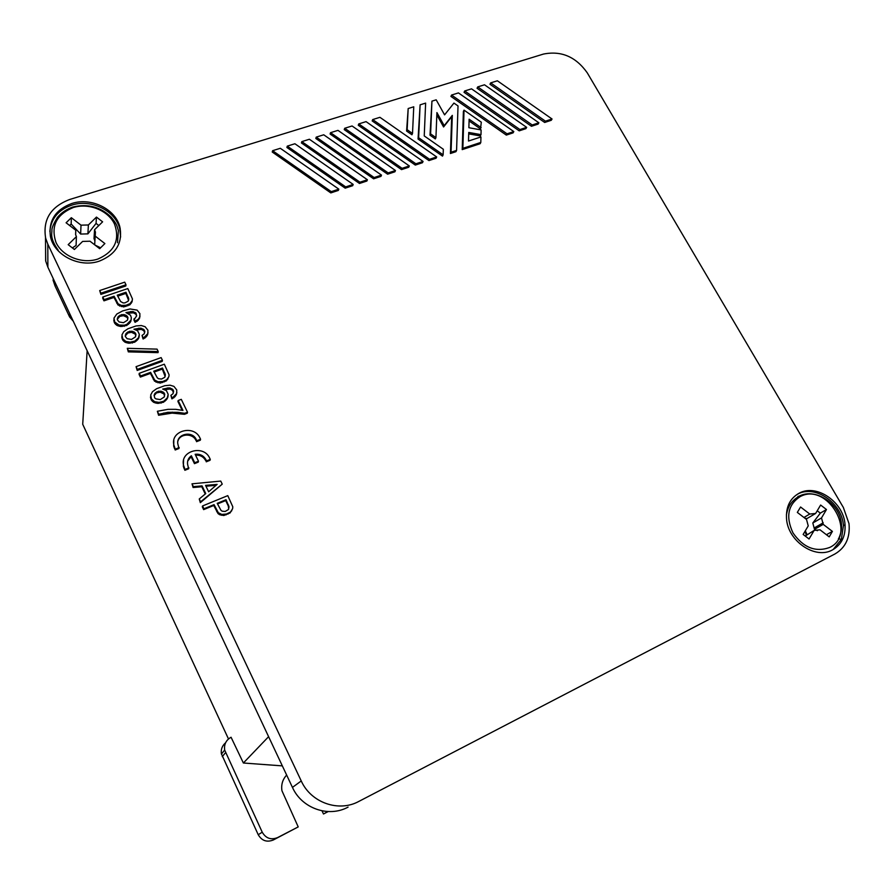 <?xml version="1.0" encoding="UTF-8"?>
<svg xmlns="http://www.w3.org/2000/svg" width="894" height="894" viewBox="0 0 894 894"><rect width="100%" height="100%" fill="white"/><g stroke="black" fill="none" stroke-linecap="round" stroke-linejoin="round"><path stroke-width="1.34" d="M87.143 350.716L82.717 424.281L228.484 738.958M53.07 280.079L55.015 285.901L55.037 282.426M55.015 285.901L69.576 316.901L73.308 321.281M221.421 754.067L224.673 750.066C223.925 744.344 226.059 740.064 231.065 737.248L243.38 763.007L268.602 736.667M243.38 763.007L282.336 765.879M298.216 826.905L273.318 839.98C266.825 842.539 261.797 840.785 258.221 834.705L262.233 832.202C265.876 838.393 271.005 840.192 277.609 837.577L298.216 826.905L281.945 790.743C281.029 784.708 282.593 779.479 286.65 775.064M328.165 811.573L323.494 813.987L327.897 811.562M224.673 750.077L262.233 832.202M225.567 742.813C222.204 745.708 220.796 749.351 221.366 753.754L258.221 834.705M322.008 810.847L323.494 813.987M843.355 507.468L848.998 523.616C850.317 537.585 845.623 547.698 834.929 553.978L358.84 801.415C338.737 812.49 310.944 802.711 301.244 780.954L47.807 244.129L45.65 238.162C42.644 219.611 50.712 206.693 69.855 199.429L543.485 54.065C561.298 50.522 575.881 56.78 587.246 72.805L843.355 507.468M158.227 351.565L158.026 352.649L128.323 351.867L127.294 348.325L128.468 350.761L158.227 351.565L157.053 349.129L127.294 348.325M139.308 335.82L138.291 338.949L134.726 342.19L128.613 343.218L124.735 342.033L122.623 339.932L121.964 334.837L123.752 331.652L127.887 328.791L136.022 325.952L141.286 325.528L145.13 326.712L147.935 330.244L147.778 333.685L143.833 337.63L143.208 337.854L142.045 335.429L144.191 333.82L144.817 331.339L144.001 329.651L140.347 328.109L133.944 329.216L137.609 330.758L139.352 334.39L138.447 337.831L134.871 341.083L130.245 342.145L125.842 341.419L122.757 338.815L121.964 334.837M148.046 332.747L147.018 335.865L143.666 338.748L143.051 338.96L142.045 335.429M144.627 332.602L143.833 330.769L141.353 329.394L135.989 329.852M132.446 298.92L132.055 301.837L129.876 304.809L123.64 306.944L117.974 304.977L113.996 297.434L103.961 300.831L102.698 298.194L102.799 297.009L127.808 288.572L132.446 298.92L132.2 300.663L130.01 303.636L126.076 305.267L121.439 305.457L118.097 303.804L114.108 296.249L104.062 299.658L102.799 297.009M232.596 508.72L230.127 512.91L223.858 515.503L219.712 514.743L218.024 513.592L213.755 505.479L203.642 509.625L202.29 506.786L202.569 505.948L227.78 495.634L232.798 506.786L232.596 508.72L230.462 512.072L226.495 514.028L221.779 514.43L218.337 512.754L214.057 504.629L203.933 508.787L202.569 505.948M140.023 316.13L138.112 320.398L135.039 322.321L133.876 319.907L136.648 315.895L135.989 313.034L132.346 311.503L125.953 312.576L130.502 315.213L131.34 317.728L131.016 320.097L126.859 324.354L124.344 325.226L119.125 325.07L114.756 322.063L113.974 318.108L116.79 314.051L122.601 310.933L130.021 308.944L137.128 310.129L139.911 313.638L139.755 317.057L138.268 319.259L135.184 321.181L134.022 318.767M136.648 315.861L135.843 314.185L133.362 312.811L128.065 313.235M131.295 319.147L130.289 322.287L126.713 325.494L120.612 326.489L116.745 325.293L114.644 323.215L113.974 318.108M125.976 284.773L125.842 285.957L100.877 294.372L99.703 290.55L124.713 282.158L125.976 284.773L100.966 293.176L99.703 290.55M222.237 484.146L200.323 502.663L199.25 498.986L200.602 501.813L222.237 484.146L220.762 481.084L192.009 483.822L193.35 486.638L202.055 485.889L205.743 493.577L199.25 498.986M205.24 493.991L201.776 486.761L193.093 487.521L192.009 483.822M162.44 360.282L162.239 361.366L137.195 370.44L136.056 366.663L161.143 357.6L162.44 360.282L137.352 369.367L136.056 366.663M168.15 395.796L167.077 398.88L163.524 402.255L157.389 403.384L153.477 402.211L151.343 400.076L150.695 394.98L152.472 391.695L156.606 388.711L164.764 385.694L170.05 385.191L173.928 386.364L176.766 389.963L176.632 393.505L172.71 397.595L172.084 397.83L170.888 395.349L173.034 393.684L173.648 391.125L172.81 389.393L169.122 387.851L162.697 389.069L166.396 390.611L168.173 394.321L167.29 397.864L163.725 401.25L159.076 402.401L154.651 401.708L151.533 399.059L150.695 394.98M176.9 392.533L175.827 395.617L172.486 398.612L171.86 398.847L170.888 395.349M173.347 392.768L172.587 390.421L170.083 389.035L164.496 389.616M415.889 163.792L423.063 161.434L422.471 162.719L415.297 165.077L358.259 125.249L358.751 123.908L415.889 163.792L415.297 165.077M338.826 189.148L338.357 190.422L330.802 192.903L272.245 152.025L272.614 150.695L331.272 191.64L338.826 189.148L280.303 148.292L272.614 150.695M395.472 170.508L394.913 171.793L387.627 174.196L330.087 134.022L330.534 132.681L388.175 172.911L395.472 170.508L337.977 130.368L330.534 132.681M436.685 156.953L436.071 158.238L428.964 160.574L372.172 120.925L372.686 119.572L429.567 159.288L436.685 156.953L379.928 117.315L372.686 119.572M367.4 179.75L366.886 181.024L359.466 183.471L301.423 142.951L301.826 141.61L309.391 139.252L367.4 179.75L359.969 182.197L359.466 183.471M409.329 165.949L408.748 167.234L401.518 169.614L344.235 129.619L344.704 128.267L402.088 168.329L409.329 165.949L352.08 125.976L344.704 128.267M532.221 124.981L538.881 122.791L538.132 124.087L531.472 126.277L477.061 88.26L477.72 86.908L532.221 124.981L531.472 126.277M374.128 177.537L381.492 175.112L380.956 176.386L373.603 178.811L315.817 138.458L316.241 137.117L374.128 177.537L373.603 178.811M287.287 146.124L294.908 143.755L353.175 184.432L352.683 185.706L345.196 188.165L286.896 147.465L287.287 146.124L345.687 186.891L345.196 188.165M430.003 135.195L430.606 133.888L435.937 137.609L435.333 138.916L430.003 135.195L431.936 101.145L436.194 99.826L444.586 114.868L453.94 103.078L458.019 105.928L456.577 150.404L455.929 151.689L450.42 153.511L451.682 116.701L443.58 126.97L436.831 114.845M507.032 133.809L513.804 131.574L513.078 132.871L506.317 135.095L450.922 96.407L451.548 95.055L507.032 133.809L506.317 135.095M468.713 133.865L480.324 135.944L480.994 134.648L468.747 132.446L468.501 141.029L480.938 136.961L480.804 142.437L480.134 143.722L462.209 149.622L463.383 111.459L464.031 110.13L462.868 148.337L462.209 149.622M464.031 110.13L481.307 122.199L480.503 128.926L469.082 120.947M552.045 118.991L551.274 120.288L544.681 122.467L489.968 84.248L490.65 82.885L545.441 121.171L552.045 118.991L497.377 80.795L490.65 82.885M443.122 154.83L442.508 156.115L418.057 139.039L420.102 104.833L418.638 137.732L443.122 154.83L443.335 149.264L424.237 135.933L425.633 103.112L420.102 104.833M526.655 127.35L525.918 128.635L519.213 130.848L464.042 92.317L464.69 90.965L519.939 129.552L526.655 127.35L471.529 88.841L464.69 90.965M412.514 133.452L411.944 134.77L406.591 131.038L408.178 108.532L407.161 129.708L412.514 133.452L413.754 106.799L408.178 108.532M71.799 203.497C55.696 209.531 48.544 220.349 50.355 235.949C53.45 254.991 79.465 268.267 99.446 261.082C115.941 254.365 122.769 243.079 119.919 227.221C115.762 209.14 91.255 197.004 71.799 203.497M832.537 549.877C841.489 544.714 845.657 536.333 845.031 524.756C843.902 502.339 816.837 483.531 799.415 493.063C790.162 498.103 785.871 506.641 786.53 518.654C787.759 541.127 815.373 559.867 832.537 549.877M187.517 412.235L187.271 413.229L184.466 414.302L172.061 413.117L158.596 415.263L157.366 411.274L158.797 414.268L167.916 412.302L177.951 412.335L184.712 413.307L187.517 412.235L181.292 399.35L178.174 400.512L182.957 410.435L175.772 409.34L167.983 409.34L157.366 411.274M182.186 410.324L177.94 401.529L178.174 400.512M206.257 461.807L206.536 460.891L210.291 459.404L210.001 460.321L206.257 461.807L205.966 459.706C203.62 455.594 200.021 453.783 195.149 454.286L198.49 461.237L198.222 462.153L194.445 463.651L191.115 456.7L187.662 461.159M198.49 461.237L194.713 462.734L191.372 455.772C188.388 457.94 187.125 460.812 187.606 464.388L188.656 468.78L184.868 470.289L184.544 468.188L184.868 470.289M183.594 460.209L183.348 466.355L184.298 469.093M205.687 460.622C203.519 456.745 200.144 454.912 195.551 455.124M168.865 376.642L166.485 380.81L160.238 383.101L154.517 381.157L150.427 373.413L140.358 377.078L139.073 374.374L139.229 373.312L164.317 364.193L169.089 374.832L168.865 376.642L166.697 379.76L162.753 381.503L158.082 381.772L154.696 380.106L150.605 372.351L140.526 376.016L139.229 373.312M196.244 439.546L196.814 440.72L200.569 439.267L200.301 440.217L196.546 441.67L196.244 439.546C192.143 429.858 175.258 434.372 177.973 444.486L178.968 448.52L175.179 449.995L174.833 447.86L175.179 449.995M173.827 440.34L173.682 446.117L174.609 448.81M195.987 440.496C192.791 432.953 179.895 433.422 177.917 441.189M184.466 414.302L184.712 413.307M177.716 413.33L177.951 412.335M172.061 413.117L172.285 412.123M167.703 413.296L167.916 412.302M163.568 413.978L163.77 412.983M49.852 231.546C50.947 218.695 58.255 209.9 71.755 205.139C91.166 198.658 115.617 210.772 119.774 228.819L120.612 237.011M164.53 396.165L163.96 393.93L160.149 392.142L156.461 392.924L154.114 395.696M165.155 376.553L162.306 369.077L154.148 372.049M135.787 335.954L135.229 334.088L131.44 332.3L127.764 333.026L125.35 335.887M228.708 509.01L228.283 505.97L225.69 500.584L217.499 503.948M127.797 319.225L127.239 317.448L123.461 315.671L119.796 316.375L117.349 319.259M216.035 485.33L205.966 486.202M128.602 300.373L125.83 293.422L117.706 296.171M128.323 351.867L128.468 350.761M113.806 320.689L113.918 319.538M114.063 321.996L114.186 320.857M114.644 323.215L114.756 322.063M115.538 324.31L115.65 323.17M116.745 325.293L116.857 324.153M117.717 325.807L117.84 324.667M119.003 326.198L119.125 325.07M120.612 326.489L120.735 325.349M122.098 326.533L122.221 325.405M124.21 326.366L124.344 325.226M126.713 325.494L126.859 324.354M128.367 324.354L128.501 323.215M129.384 323.438L129.529 322.298M130.289 322.287L130.423 321.136M130.87 321.237L131.016 320.097M130.412 312.71L130.558 311.559M132.2 312.654L132.346 311.503M133.362 312.811L133.508 311.66M134.759 313.448L134.905 312.297M135.843 314.185L135.989 313.034M135.039 322.321L135.184 321.181M135.653 322.097L135.81 320.957M137.095 321.315L137.251 320.175M138.112 320.398L138.268 319.259M139.006 319.247L139.162 318.108M139.587 318.208L139.755 317.057M126.166 315.314L121.796 314.576L118.578 316.241L117.382 318.342L117.326 319.773L119.114 321.963L123.495 322.7L127.429 320.208L127.954 317.504L126.166 315.314L126.032 316.465M124.635 315.828L124.769 314.677M127.808 318.644L127.954 317.504M127.239 317.448L127.373 316.297M117.74 318.197L117.863 317.057M118.455 317.392L118.578 316.241M119.796 316.375L119.919 315.224M121.673 315.727L121.796 314.576M123.461 315.671L123.595 314.509M158.596 415.263L158.797 414.268M200.323 502.663L200.602 501.813M201.776 486.761L202.055 485.889M193.093 487.521L193.35 486.638M205.575 485.386L208.648 491.789L217.119 484.38L205.575 485.386M137.195 370.44L137.352 369.367M150.427 373.413L150.605 372.351M140.358 377.078L140.526 376.016M153.254 379.302L153.444 378.251M154.517 381.157L154.696 380.106M156.159 382.286L156.349 381.246M157.892 382.811L158.082 381.772M160.238 383.101L160.439 382.062M162.552 382.543L162.753 381.503M164.418 381.861L164.63 380.81M166.485 380.81L166.697 379.76M167.882 379.134L168.094 378.084M157.243 377.726L158.462 378.732L161.568 379.045L164.764 377.279L165.379 374.742L162.507 368.015L153.746 371.2L157.243 377.726M162.306 369.077L162.507 368.015M164.775 374.217L164.988 373.167M165.178 375.804L165.379 374.742M200.569 439.267L199.999 438.082C194.132 424.259 169.994 430.707 173.917 445.201L174.833 447.86M179.202 447.581L175.403 449.056M196.546 441.67L196.814 440.72M128.613 343.218L128.747 342.1M127.004 342.927L127.138 341.821M125.708 342.536L125.842 341.419M121.785 337.384L121.908 336.267M122.042 338.714L122.176 337.597M122.623 339.932L122.757 338.815M123.528 341.039L123.651 339.921M124.735 342.033L124.869 340.916M130.099 343.262L130.245 342.145M132.211 343.084L132.357 341.966M134.726 342.19L134.871 341.083M136.369 341.039L136.525 339.932M137.385 340.111L137.542 339.005M138.291 338.949L138.447 337.831M138.883 337.887L139.039 336.77M138.391 329.305L138.548 328.176M140.19 329.238L140.347 328.109M141.353 329.394L141.509 328.266M142.749 330.031L142.917 328.903M143.833 330.769L144.001 329.651M144.649 332.456L144.817 331.339M143.051 338.96L143.208 337.854M143.666 338.748L143.833 337.63M145.107 337.954L145.275 336.837M146.124 337.027L146.292 335.909M147.018 335.865L147.186 334.747M147.599 334.814L147.778 333.685M134.167 331.965L129.786 331.238L126.568 332.937L125.372 335.049L125.328 336.49L127.116 338.703L131.507 339.429L135.441 336.904L135.955 334.166L134.167 331.965L134.022 333.093M132.614 332.456L132.759 331.328M135.81 335.295L135.955 334.166M135.229 334.088L135.374 332.959M125.719 334.87L125.853 333.753M126.434 334.054L126.568 332.937M127.764 333.026L127.909 331.897M129.652 332.367L129.786 331.238M131.44 332.3L131.586 331.171M155.768 403.116L155.958 402.099M154.461 402.713L154.651 401.708M153.477 402.211L153.667 401.194M173.425 392.153L173.648 391.125M171.86 398.847L172.084 397.83M172.486 398.612L172.71 397.595M173.928 397.785L174.151 396.768M174.933 396.824L175.168 395.796M175.827 395.617L176.051 394.589M176.409 394.522L176.632 393.505M150.471 397.484L150.661 396.455M150.751 398.836L150.93 397.819M151.343 400.076L151.533 399.059M152.248 401.205L152.438 400.188M157.389 403.384L157.579 402.367M158.886 403.406L159.076 402.401M161.009 403.205L161.211 402.188M163.524 402.255L163.725 401.25M165.167 401.06L165.379 400.043M166.183 400.099L166.396 399.082M167.077 398.88L167.29 397.864M167.659 397.796L167.871 396.768M167.111 388.979L167.323 387.94M168.91 388.89L169.122 387.851M170.083 389.035L170.296 387.996M171.492 389.672L171.715 388.644M172.587 390.421L172.81 389.393M162.943 391.896L158.54 391.192L155.31 392.969L154.126 395.159L154.684 397.886L155.914 398.892L160.328 399.584L164.261 396.947L164.764 394.131L162.943 391.896L162.742 392.924M161.322 392.287L161.523 391.248M164.552 395.159L164.764 394.131M163.96 393.93L164.161 392.902M154.416 394.846L154.606 393.818M155.12 394.008L155.31 392.969M156.461 392.924L156.651 391.896M158.339 392.231L158.54 391.192M160.149 392.142L160.35 391.103M100.877 294.372L100.966 293.176M230.127 512.91L230.462 512.072M228.059 514.072L228.383 513.245M231.512 511.1L231.848 510.262M203.642 509.625L203.933 508.787M213.755 505.479L214.057 504.629M216.728 511.659L217.03 510.82M218.024 513.592L218.337 512.754M219.712 514.743L220.025 513.916M221.466 515.257L221.779 514.43M223.858 515.503L224.17 514.676M226.171 514.855L226.495 514.028M220.874 510.172L222.125 511.2L225.254 511.446L228.462 509.502L229.043 506.797L226.014 499.735L217.22 503.344L220.874 510.172M225.69 500.584L226.014 499.735M228.283 505.97L228.618 505.121M228.719 507.636L229.043 506.797M358.84 801.415L834.929 553.978M348.079 807.114C328.601 817.831 301.781 808.422 292.45 787.39L47.874 267.194L45.728 261.104L45.572 247.649M797.895 494.013C815.283 484.503 842.293 503.277 843.422 525.65L841.377 539.339L833.353 549.274M406.591 131.038L407.161 129.708M103.961 300.831L104.062 299.658M120.645 301.546L123.137 302.932L124.925 302.876L128.121 301.222L128.758 298.786L125.965 292.237L117.237 295.188L120.645 301.546M119.606 306.094L119.729 304.932M117.974 304.977L118.097 303.804M116.745 303.167L116.857 301.993M132.055 301.837L132.2 300.663M131.273 303.211L131.418 302.049M194.445 463.651L194.713 462.734M191.115 456.7L191.372 455.772M188.913 467.875L185.114 469.384M205.966 459.706L206.536 460.891M210.291 459.404L209.721 458.22C203.832 444.34 179.761 450.822 183.583 465.394L184.544 468.188M125.942 306.43L126.076 305.267M123.64 306.944L123.774 305.782M129.876 304.809L130.01 303.636M127.808 305.793L127.943 304.63M121.316 306.62L121.439 305.457M125.83 293.422L125.965 292.237M128.244 298.417L128.378 297.244M128.624 299.959L128.758 298.786M113.996 297.434L114.108 296.249M423.063 161.434L366.059 121.629L358.751 123.908M330.802 192.903L331.272 191.64M387.627 174.196L388.175 172.911M428.964 160.574L429.567 159.288M301.826 141.61L359.969 182.197M401.518 169.614L402.088 168.329M538.881 122.791L484.503 84.796L477.72 86.908M381.492 175.112L323.74 134.793L316.241 137.117M353.175 184.432L345.687 186.891M430.606 133.888L431.936 101.145M435.937 137.609L436.92 112.577L444.195 125.652L452.308 115.371L451.057 152.226L450.42 153.511M443.58 126.97L444.195 125.652M451.682 116.701L452.308 115.371M456.577 150.404L451.057 152.226M513.804 131.574L458.443 92.909L451.548 95.055M481.173 127.618L469.126 119.215L468.881 127.719L481.117 129.932L480.994 134.648M480.804 142.437L462.868 148.337M544.681 122.467L545.441 121.171M418.057 139.039L418.638 137.732M519.213 130.848L519.939 129.552M800.577 507.01L797.325 512.407L806.522 519.459L808.232 525.895L803.147 534.456L809.059 538.993L814.132 530.421L820.01 529.807L829.219 536.869L832.403 531.405L823.218 524.365L821.497 517.95L826.469 509.524L820.625 505.043L815.63 513.458L809.752 514.039L800.577 507.01M805.215 536.042L814.132 530.421M804.879 518.207L807.003 518.542L815.63 513.458M826.469 509.524L820.357 513.111L817.205 510.809M817.373 530.712L814.49 529.337L812.802 522.99L820.357 513.111M812.802 522.99L821.497 517.95M814.49 529.337L823.218 524.365M832.403 531.405L826.425 534.724M803.941 517.492L809.752 514.039M71.341 217.7L66.089 222.774L75.789 230.25L75.599 234.608L76.403 236.631L68.167 244.665L74.403 249.482L82.617 241.425L90.003 241.212L99.703 248.688L104.877 243.559L95.2 236.105L95.434 232.071L94.552 229.736L102.609 221.835L96.451 217.086L88.372 224.975L81.019 225.165L71.341 217.7L71.162 224.014L69.665 225.534M96.451 217.086L96.06 223.377L87.914 233.859L80.639 234.06L71.162 224.014M76.403 236.631L76.091 245.437L72.38 247.917M87.914 233.859L88.372 224.975M98.798 225.567L96.06 223.377M94.898 240.922L94.015 238.575L94.552 229.736M94.663 244.811L95.2 236.105M100.597 247.806L94.92 245.012M75.632 234.731L75.789 230.25M80.639 234.06L81.019 225.165M273.318 839.98L277.609 837.577M222.248 756.637L225.512 752.681M69.576 316.901L69.676 313.559M47.807 244.129L47.874 267.194M301.244 780.954L292.45 787.39M829.744 547.43C858.05 534.154 827.084 481.71 800.141 496.628C787.916 504.685 785.535 516.788 793.012 532.947C803.404 547.731 815.652 552.559 829.744 547.43M800.141 496.628L799.616 495.958L797.929 496.461M97.915 259.036C114.655 251.616 120.176 239.927 114.477 223.969C107.962 210.313 88.763 202.647 73.207 207.553C56.3 214.616 50.578 226.283 56.043 242.542C62.513 256.522 82.315 264.278 97.915 259.036M73.207 207.553L72.403 207.117M53.193 280.638L53.204 278.515M120.031 229.903L120.187 228.316M173.671 446.061L173.894 445.123M838.371 538.791L841.377 539.339M183.337 466.299L183.583 465.394M45.505 237.547L45.65 260.802M843.422 525.672L845.031 524.778M838.55 538.825C851.58 511.569 818.893 486.012 799.616 495.958C789.458 501.825 787.648 508.753 786.396 514.91M806.232 534.903L805.069 531.215M806.991 534.478L805.315 530.801M823.218 522.811L814.49 527.795M117.505 242.743L118.377 230.563C116.667 224.852 116.958 224.483 111.404 217.398C100.687 206.883 87.858 203.43 72.906 207.017C66.592 209.174 61.44 212.627 57.451 217.398C53.45 223.925 51.606 228.339 51.919 230.652C52.042 233.055 49.539 238.061 58.166 250.175M95.423 231.993L94.876 240.81"/></g></svg>
